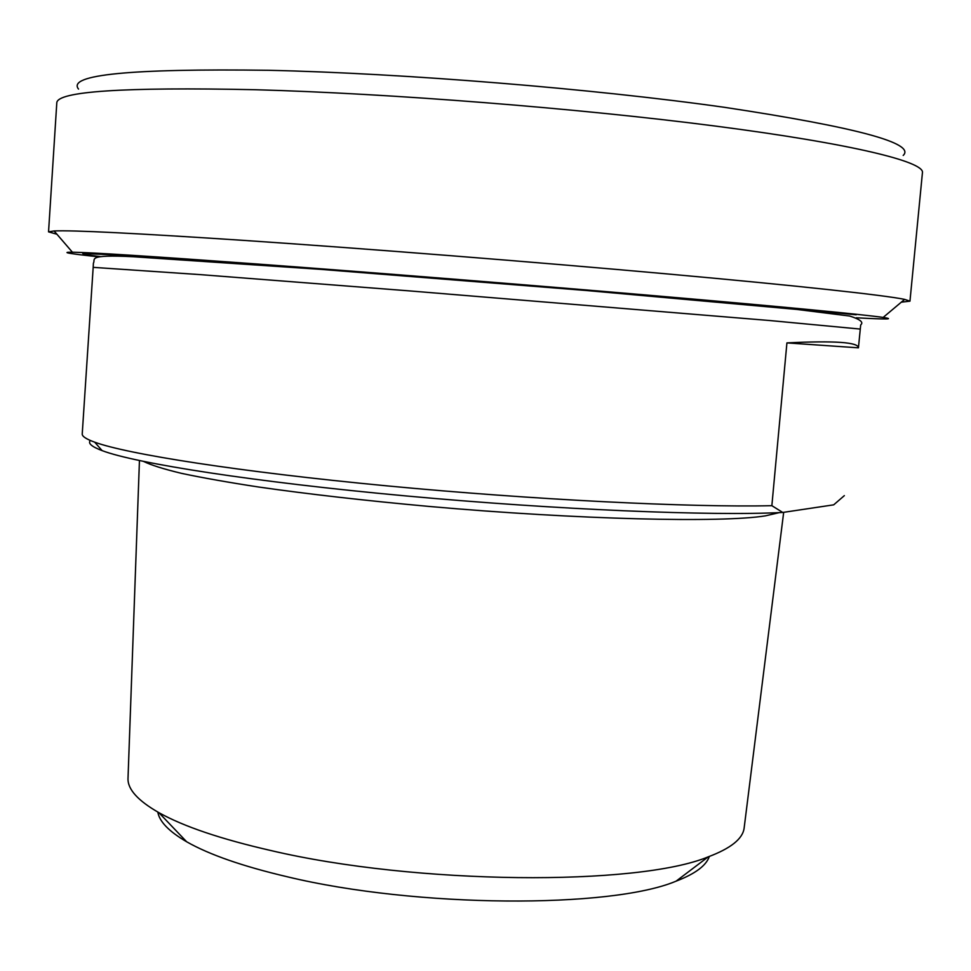 <?xml version="1.0" encoding="UTF-8"?>
<svg xmlns="http://www.w3.org/2000/svg" width="971" height="971" viewBox="0 0 971 971"><rect width="100%" height="100%" fill="white"/><g stroke="black" fill="none" stroke-linecap="round" stroke-linejoin="round"><path stroke-width="1.46" d="M844.345 495.623L833.701 504.835L782.735 512.457L771.86 505.685L786.923 342.897C834.623 340.578 858.449 342.229 858.425 347.824L860.694 324.909C863.85 322.299 860.185 319.338 849.674 316.036L796.973 309.446L586.266 290.499L320.685 269.355L133.415 256.745C85.727 254.341 95.935 259.306 93.398 263.165L93.18 267.353L200.948 274.672L409.216 290.875L769.942 320.551L860.245 329.072M858.425 347.824L786.923 342.897M90.352 440.482C87.742 443.298 91.65 446.684 102.113 450.617C135.382 463.325 254.451 482.004 405.647 495.902C556.735 509.824 711.658 516.111 782.735 512.457M771.86 505.685C690.733 507.554 533.565 499.834 386.689 485.84C239.679 471.845 127.092 454.149 94.685 442.169C86.164 439.074 82.013 436.331 82.232 433.952L93.18 267.353M744.211 827.474L744.114 828.239C742.657 838.883 730.702 848.411 708.247 856.835C637.474 886.28 416.316 884.848 270.751 850.511C220.854 839.078 183.543 826.455 158.831 812.63C138.003 800.723 127.735 789.411 128.002 778.669L128.026 777.892M157.8 812.047C159.414 821.624 169.039 831.528 186.675 841.784C209.263 854.662 242.75 866.314 287.125 876.74C416.353 907.958 610.771 908.722 676.095 881.158C695.151 873.864 706.233 865.622 709.352 856.434M98.86 256.842C68.832 253.662 60.02 252.12 72.4 252.205C91.116 252.472 151.937 256.356 254.9 263.845C370.74 272.341 529.729 285.013 655.534 295.803C781.509 306.605 863.292 314.519 883.161 317.432C895.408 319.325 886.45 319.447 856.301 317.784M901.319 302.163L909.961 301.168L904.632 299.384C885.067 295.293 800.116 285.899 667.32 273.931C534.73 261.976 366.249 248.649 244.304 240.432C136.049 233.258 72.643 230.091 54.097 230.952L48.55 231.863L56.925 234.229M48.55 231.863L56.791 102.914C56.998 91.371 123.099 86.965 255.07 89.72C389.42 93.398 578.801 108.339 715.676 126.109C852.963 143.926 924.258 161.805 922.45 172.559L909.961 301.168M903.2 155.433C916.005 143.307 856.458 127.274 724.548 107.332C593.305 88.737 403.171 73.274 268.809 70.3C130.26 68.456 66.841 74.706 78.53 89.077M143.647 461.456C151.027 465.097 163.674 469.066 181.589 473.375C202.514 477.817 228.282 482.381 258.881 487.054C308.754 494.178 365.582 500.648 429.352 506.461C579.007 519.716 721.914 522.92 765.403 515.856L779.373 512.603M856.167 314.786L699.363 299.857C594.24 290.657 456.843 279.417 336.901 270.241L132.639 255.725L82.778 253.48L83.955 254.451L100.316 256.599M102.113 450.617L94.685 442.169M676.095 881.158L708.247 856.835M186.675 841.784L158.831 812.63M744.114 828.239L783.682 512.312M128.002 778.669L139.448 460.57M883.161 317.432L904.632 299.384M72.4 252.205L54.097 230.952"/></g></svg>
